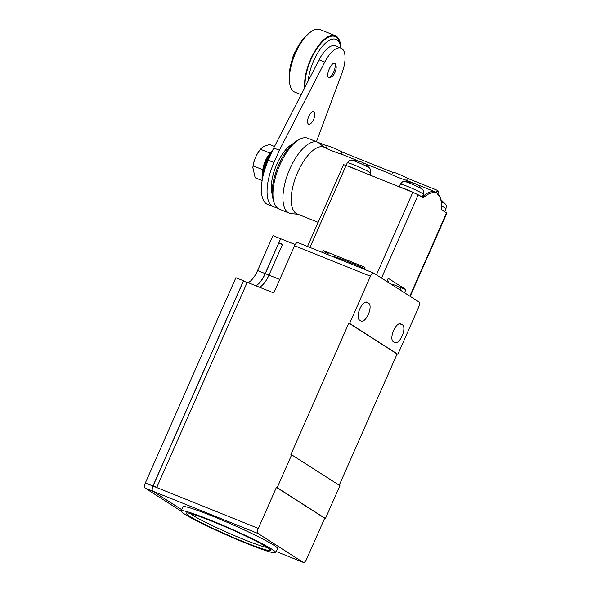 <?xml version="1.0" encoding="UTF-8"?>
<svg xmlns="http://www.w3.org/2000/svg" width="592" height="592" viewBox="0 0 592 592"><rect width="100%" height="100%" fill="white"/><g stroke="black" fill="none" stroke-linecap="round" stroke-linejoin="round"><path stroke-width="0.89" d="M295.689 51.03A11.248 4.706 111.9 0 0 292.152 59.814M307.692 34.543A30.592 12.795 111.9 0 0 289.399 80.024M340.851 47.878A33.737 14.112 111.9 0 0 336.286 36.208A33.737 14.112 111.9 0 0 335.294 35.698L320.131 29.6A33.737 14.112 111.9 0 0 294.957 54.405A33.737 14.112 111.9 0 0 293.965 91.693A33.737 14.112 111.9 0 0 294.957 92.204L301.136 94.683M274.473 146.476L269.797 144.596C265.149 145.528 262.056 147.097 260.51 149.295L259.955 149.946A15.747 6.586 111.9 0 0 252.873 167.558L255.159 177.778L262.108 180.575M335.294 35.698A33.737 14.112 111.9 0 0 314.626 51.474A33.737 14.112 111.9 0 0 304.665 87.823M272.919 149.754A22.489 9.413 111.9 0 0 272.276 150.509L270.115 153.158L260.51 149.295C256.521 154.179 254.079 159.714 253.191 165.886L252.836 168.091M340.881 48.107A30.592 12.795 111.9 0 0 340.2 44.77L339.453 42.321A32.841 13.742 111.9 0 0 335.923 37.03A32.841 13.742 111.9 0 0 315.588 50.66A32.841 13.742 111.9 0 0 305.124 86.943M270.115 153.158C266.119 158.042 263.684 163.577 262.796 169.749L253.191 165.886M262.796 169.749L262.441 171.961M340.2 44.77A30.592 12.795 111.9 0 0 336.915 39.842A30.592 12.795 111.9 0 0 319.747 49.832A30.592 12.795 111.9 0 0 308.269 80.83M272.276 150.509A22.489 9.413 111.9 0 0 262.152 175.676A22.489 9.413 111.9 0 0 262.152 179.761M272.135 151.537A28.113 11.766 111.9 0 0 262.101 180.686M341.066 48.181L335.375 45.895A24.309 10.168 111.9 0 0 319.073 59.836L273.711 147.963L268.28 160.277A38.236 15.999 111.9 0 0 267.688 204.492L273.371 206.778A38.236 15.999 -68.1 0 1 273.963 162.563L279.394 150.25L324.756 62.123A24.309 10.168 -68.1 0 1 341.066 48.181A24.309 10.168 -68.1 0 1 341.969 73.127L316.439 141.688M276.605 207.259A38.236 15.999 -68.1 0 1 273.371 206.778M273.711 147.963L279.394 150.25M335.161 63.551C331.727 60.784 325.001 76.028 328.826 77.915L332.282 76.553C334.798 73.763 336.115 70.485 336.234 66.733L335.161 63.551A14.904 13.49 122.6 0 1 328.826 77.915M308.765 116.395A6.749 2.819 111.9 0 0 308.661 124.194A6.749 2.819 111.9 0 0 313.59 119.48A6.749 2.819 111.9 0 0 313.693 111.681A6.749 2.819 111.9 0 0 308.765 116.395M292.796 143.834A30.362 12.706 111.9 0 0 275.85 166.567A30.362 12.706 111.9 0 0 272.342 194.694M364.457 163.658L361.964 162.238A22.496 9.413 111.9 0 0 361.956 162.23A22.496 9.413 111.9 0 0 359.951 161.853L357.945 161.046A22.496 9.413 -68.1 0 1 359.514 161.253A22.496 9.413 -68.1 0 1 359.958 161.431L359.803 161.786M366.522 165.101L366.115 164.805A22.526 20.402 -57.4 0 1 368.986 167.684A10.138 0.725 -156.2 0 0 359.388 163A10.138 0.725 -156.2 0 0 351.308 160.106L359.514 161.253M417.53 185L415.036 183.579A22.496 9.413 111.9 0 0 415.022 183.572A22.496 9.413 111.9 0 0 413.016 183.194L411.011 182.388A22.496 9.413 -68.1 0 1 412.587 182.595A22.496 9.413 -68.1 0 1 413.024 182.773L412.868 183.128M419.587 186.443L419.188 186.147A22.526 20.402 -57.4 0 1 422.052 189.026A10.138 0.725 -156.2 0 0 412.461 184.341A10.138 0.725 -156.2 0 0 404.373 181.448L412.587 182.595M441.136 200.111L442.106 200.843L441.255 200.296M442.106 200.843L441.706 200.547A22.526 20.402 -57.4 0 1 444.57 203.426A10.138 0.725 -156.2 0 0 441.447 201.724M366.47 165.064L369.66 168.202A10.138 0.725 -156.2 0 0 368.986 167.684M419.543 186.406L422.732 189.544A10.138 0.725 -156.2 0 0 422.052 189.026M442.061 200.806L445.251 203.944A10.138 0.725 -156.2 0 0 444.57 203.426M342.413 152.144A8.998 0.644 -156.2 0 0 333.289 147.837A8.998 0.644 -156.2 0 0 327.198 145.824L326.222 148.044L323.994 147.142A35.986 15.059 111.9 0 1 324.224 147.238L318.052 142.346A38.221 15.991 111.9 0 0 317.756 142.221L307.773 138.202A38.221 15.991 111.9 0 0 299.389 139.416L297.154 140.652A35.986 15.059 111.9 0 0 277.648 167.292A35.986 15.059 111.9 0 0 273.282 200.007L274.037 202.457A38.221 15.991 111.9 0 0 278.129 208.554A38.221 15.991 111.9 0 0 279.254 209.131L289.236 213.15A38.221 15.991 111.9 0 0 291.168 213.608L298.005 214.26M299.389 139.416A38.221 15.991 111.9 0 0 278.677 167.699A38.221 15.991 111.9 0 0 274.037 202.457M347.289 165.938A12.61 0.903 23.8 0 1 360.772 171.362M418.041 194.738A12.61 0.903 23.8 0 1 421.215 196.492A12.61 0.903 23.8 0 1 422.126 197.306A12.61 0.903 23.8 0 1 422.111 197.336M400.355 187.279A12.61 0.903 23.8 0 1 414.215 192.874M441.699 209.731A12.61 0.903 23.8 0 1 443.734 210.893A12.61 0.903 23.8 0 1 444.644 211.707A12.61 0.903 23.8 0 1 444.629 211.729L445.954 208.747A12.61 0.903 -156.2 0 0 445.043 207.933A12.61 0.903 -156.2 0 0 441.802 206.142M435.668 192.052A35.986 15.059 111.9 0 0 435.446 191.956L436.06 193.184L436.992 191.075A0.903 0.814 -57.4 0 0 436.852 190.121L407.518 178.325L406.623 180.368L406.245 180.22L410.989 182.121M436.852 190.121L438.465 191.149L436.852 190.121M392.703 172.368L341.939 151.952L341.044 153.994L340.674 153.846L357.916 160.78M318.052 142.346L327.124 145.995M317.756 142.221A38.221 15.991 111.9 0 0 289.236 170.326A38.221 15.991 111.9 0 0 288.112 212.565A38.221 15.991 111.9 0 0 289.236 213.15M407.992 178.518A8.998 0.644 -156.2 0 0 398.867 174.211A8.998 0.644 -156.2 0 0 392.777 172.198L391.8 174.418L363.355 162.97M360.158 171.118A12.158 0.866 -156.2 0 0 347.904 166.182M421.719 197.084A12.158 0.866 -156.2 0 0 420.838 196.344A12.158 0.866 -156.2 0 0 418.463 195.005M413.275 192.481A12.158 0.866 -156.2 0 0 400.969 187.523M444.237 211.485A12.158 0.866 -156.2 0 0 443.356 210.745A12.158 0.866 -156.2 0 0 441.699 209.783M406.615 180.375C401.524 178.939 389.736 174.196 391.934 174.47M341.044 154.001C335.945 152.566 324.157 147.822 326.362 148.096M323.994 147.142A35.986 15.059 111.9 0 0 297.14 173.597A35.986 15.059 111.9 0 0 296.089 213.372A35.986 15.059 111.9 0 0 297.147 213.919L318.148 222.363M409.819 296.163L446.523 212.942L441.573 209.783C441.987 202.183 440.692 196.988 437.673 194.213L438.598 192.104A0.903 0.814 -57.4 0 0 438.465 191.149M423.754 193.273L423.221 197.01M370.688 171.932L370.422 175.04M307.514 246.464L343.589 164.672L346.098 165.457L309.942 247.441M436.06 193.184C432.463 191.727 428.164 193.34 423.162 198.009L418.211 194.842L412.816 192.289L346.098 165.457M446.523 212.942L446.849 213.238L410.175 296.385M386.82 281.452L388.219 278.292L405.912 289.599L400.984 287.623L399.992 289.873M405.912 289.599L404.514 292.766M400.895 287.823A6.749 0.481 -156.2 0 0 391.534 284.153L391.43 284.397M327.931 254.678L328.294 253.857A6.749 0.481 -156.2 0 0 327.805 253.42A6.749 0.481 -156.2 0 0 325.304 252.081M322.448 252.473L323.299 250.542L325.393 251.881L324.727 253.383M323.299 250.542L364.998 267.31L364.147 269.242M190.557 513.575A42.735 3.056 -156.2 0 0 244.466 539.756A42.735 3.056 -156.2 0 0 267.355 547.445M364.435 268.59A31.036 2.22 -156.2 0 0 332.016 256.314M388.012 282.214L388.315 281.533A31.036 2.22 -156.2 0 0 387.301 280.364M181.626 509.631L152.729 491.153L145.151 488.104A4.499 1.88 -68.1 0 1 145.351 482.968L152.936 486.017L243.467 280.756L244.563 281.459M152.729 491.153A4.499 1.88 -68.1 0 1 152.936 486.017M145.151 488.104L181.056 511.066M243.467 280.756L235.882 277.707L145.351 482.968M248.203 282.665A17.997 7.526 111.9 0 0 257.601 270.544L265.186 273.593L280.645 238.746M280.571 238.702L272.993 235.653L257.601 270.544M244.896 542.302A46.109 3.293 23.8 0 1 202.434 523.217A46.109 3.293 23.8 0 1 186.709 512.924A46.109 3.293 23.8 0 1 211.914 521.219A46.109 3.293 23.8 0 1 270.433 549.85A46.109 3.293 23.8 0 1 244.896 542.302M255.781 285.714A17.997 7.526 111.9 0 0 265.186 273.593M246.901 543.589A51.733 3.7 23.8 0 1 181.071 510.889A51.733 3.7 23.8 0 1 209.908 519.931A51.733 3.7 23.8 0 1 275.739 552.639A51.733 3.7 23.8 0 1 246.901 543.589M247.16 282.502L243.453 281.015L153.106 485.869L154.046 486.469M255.981 285.788A18.219 7.622 111.9 0 0 265.268 273.645L268.968 275.132M282.458 244.548L278.751 243.06L265.268 273.645M181.633 509.616L152.81 491.182A4.499 1.88 -68.1 0 1 153.01 486.047L258.312 528.397L276.42 487.349L324.675 518.2L306.567 559.255A4.499 1.88 -68.1 0 1 303.282 562.4A4.499 1.88 -68.1 0 1 303.148 562.333L258.112 533.533A4.499 1.88 -68.1 0 1 258.312 528.397M181.071 510.889L182.884 506.782A51.733 3.7 23.8 0 1 211.714 515.832A51.733 3.7 23.8 0 1 277.544 548.532L275.739 552.639M394.775 342.59L393.162 341.562A9.672 4.048 111.9 0 1 393.451 330.876A9.672 4.048 111.9 0 1 400.666 323.765A9.672 4.048 111.9 0 1 400.954 323.905L402.56 324.934A9.672 4.048 111.9 0 1 402.279 335.627A9.672 4.048 111.9 0 1 395.056 342.738A9.672 4.048 111.9 0 1 394.775 342.59M279.942 243.534L278.839 242.831L280.652 238.731L295.216 244.585M397.861 354.297L349.606 323.439L370.422 276.235A4.499 1.88 -68.1 0 1 373.715 273.09A4.499 1.88 -68.1 0 1 373.841 273.156L418.884 301.957A4.499 1.88 -68.1 0 1 418.685 307.085L397.861 354.297L397.099 353.994L339.223 485.218M367.173 302.312L368.779 303.341A9.672 4.048 111.9 0 1 368.498 314.026A9.672 4.048 111.9 0 1 361.275 321.138A9.672 4.048 111.9 0 1 360.994 320.99L359.388 319.961A9.672 4.048 111.9 0 1 359.67 309.276A9.672 4.048 111.9 0 1 366.885 302.164A9.672 4.048 111.9 0 1 367.173 302.312L366.581 302.068M259.577 287.238A17.997 7.526 111.9 0 0 268.975 275.117L282.554 244.326L278.839 242.831M153.106 485.869L156.806 487.357M325.437 518.511L277.174 487.653L291.664 454.811L339.919 485.669L325.437 518.511L324.675 518.2M276.42 487.349L277.174 487.653M291.664 454.811L290.901 454.508L348.843 323.136L397.099 353.994M348.843 323.136L349.606 323.439M370.422 276.235L294.609 245.739L273.793 292.951L247.256 282.28L156.725 487.542M294.609 245.739A4.499 1.88 -68.1 0 1 297.902 242.594A4.499 1.88 -68.1 0 1 298.035 242.668M268.28 160.277L273.963 162.563M319.073 59.836L324.756 62.123M369.534 174.884L370.363 173.005A12.61 0.903 -156.2 0 0 369.452 172.191A12.61 0.903 -156.2 0 0 356.702 166.019A12.61 0.903 -156.2 0 0 347.282 162.83C350.819 158.619 350.131 160.861 351.308 160.106M422.126 197.306L423.435 194.346A12.61 0.903 -156.2 0 0 422.518 193.532A12.61 0.903 -156.2 0 0 409.768 187.361A12.61 0.903 -156.2 0 0 400.355 184.171C403.892 179.961 403.196 182.203 404.373 181.448M416.428 184.312L435.446 191.956A35.986 15.059 111.9 0 0 423.68 195.848M418.211 194.842L381.514 278.055M376.423 274.806L412.816 192.289M438.598 192.104L436.992 191.075M303.282 562.4L276.227 551.522L303.148 562.333M399.474 323.698L402.56 324.934M400.954 323.905L400.362 323.669M365.693 302.098L368.779 303.341M152.81 491.182L258.112 533.533M268.975 275.117L279.742 279.454M262.441 171.954L262.152 175.676M370.363 173.005C371.154 168.172 369.911 169.297 369.66 168.202M423.435 194.346C424.227 189.514 422.977 190.639 422.732 189.544M445.954 208.747C446.745 203.914 445.502 205.039 445.251 203.944M346.12 165.471L347.282 162.83M399.193 186.813L400.355 184.171M413.69 183.209L412.957 182.921M360.624 161.868L359.892 161.579M441.691 209.857C442.231 201.879 440.825 196.329 437.481 193.207M437.17 190.298L437.873 190.75M373.715 273.09L297.902 242.594"/></g></svg>
